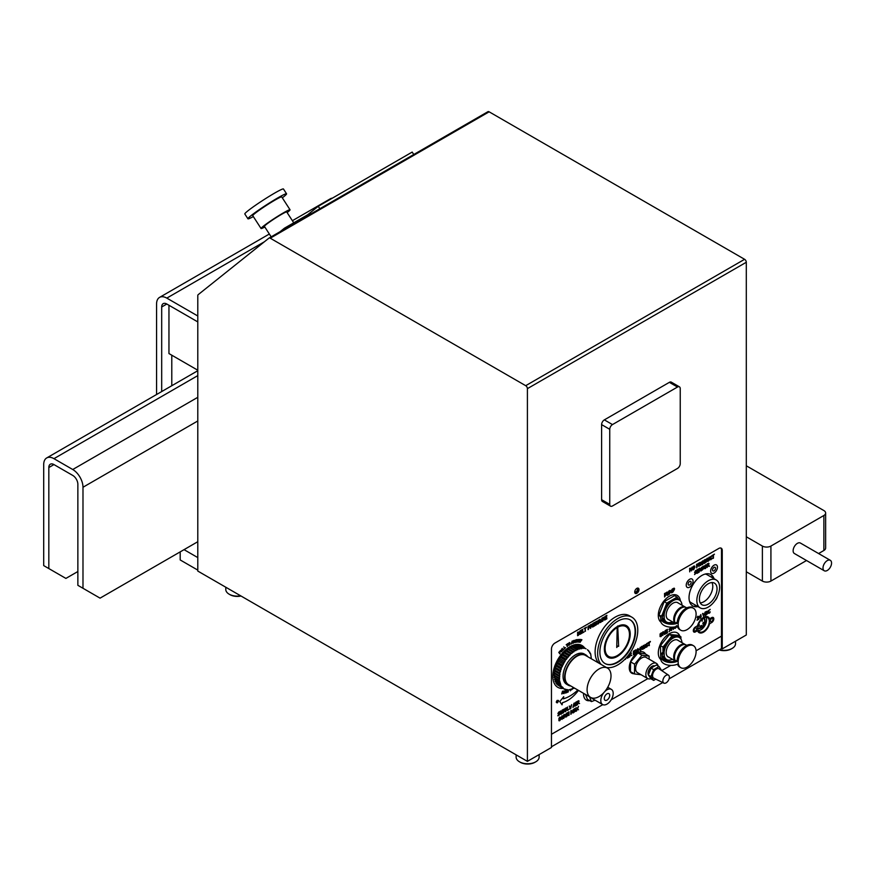 <?xml version="1.0" encoding="UTF-8"?>
<svg xmlns="http://www.w3.org/2000/svg" width="874" height="874" viewBox="0 0 874 874"><rect width="100%" height="100%" fill="white"/><g stroke="black" fill="none" stroke-linecap="round" stroke-linejoin="round"><path stroke-width="1.31" d="M669.364 677.197A4.599 2.655 120 0 0 668.501 675.154A4.599 2.655 120 0 0 663.814 677.754A4.599 2.655 120 0 0 663.901 683.118A4.599 2.655 120 0 0 667.419 681.775A4.599 2.655 120 0 0 669.364 677.197M663.901 683.118L653.774 678.148A5.364 3.103 -60 0 1 653.665 671.898A5.364 3.103 -60 0 1 659.138 668.861L668.501 675.154M661.651 670.555L659.04 666.501L653.665 669.615L650.966 676.552L653.665 680.387L655.806 679.142M653.665 680.387L651.054 678.88L648.366 675.056L651.054 668.107L656.44 665.005L659.04 666.501M653.665 669.615L651.054 668.107M650.966 676.552L648.366 675.056M161.69 391.552L161.69 306.982A7.243 4.184 -120 0 1 163.198 303.66A7.243 4.184 -120 0 1 166.814 304.021L197.786 321.905L168.955 305.266L168.955 353.566L197.786 370.215M608.643 685.478A16.912 9.756 -60 0 1 590.606 697.408A16.912 9.756 -60 0 1 590.606 677.885A16.912 9.756 -60 0 1 607.506 668.118A16.912 9.756 -60 0 1 608.643 685.478M607.506 668.118L585.46 655.391A16.912 9.756 120 0 0 568.548 665.147A16.912 9.756 120 0 0 568.548 684.67L590.606 697.408M587.732 656.702A17.513 10.106 120 0 0 585.755 654.866A17.513 10.106 120 0 0 568.242 664.972A17.513 10.106 120 0 0 568.242 685.194A17.513 10.106 120 0 0 570.831 685.992M585.755 654.866L584.203 653.971A17.513 10.106 120 0 0 566.691 664.076A17.513 10.106 120 0 0 566.691 684.298L568.242 685.194M636.84 588.377A1.956 1.125 -60 0 1 637.048 588.453A1.956 1.125 -60 0 1 637.452 589.349A1.956 1.125 -60 0 1 636.6 591.327A1.956 1.125 -60 0 1 635.092 591.851A1.956 1.125 -60 0 1 634.775 591.458M697.769 628.089A8.15 4.709 -60 0 1 701.33 619.885A8.15 4.709 -60 0 1 707.612 617.699A8.15 4.709 -60 0 1 707.612 627.117A8.15 4.709 -60 0 1 699.462 631.826A8.15 4.709 -60 0 1 697.769 628.089M698.337 630.635A8.15 4.709 120 0 0 704.903 625.544A8.15 4.709 120 0 0 706.017 617.317M691.115 582.346A2.109 1.224 -60 0 1 690.198 584.466A2.109 1.224 -60 0 1 688.57 585.034A2.109 1.224 -60 0 1 688.133 584.072A2.109 1.224 -60 0 1 689.051 581.942A2.109 1.224 -60 0 1 690.679 581.374A2.109 1.224 -60 0 1 691.115 582.346M694.142 630.187A1.814 1.049 -60 0 1 694.928 628.362A1.814 1.049 -60 0 1 696.327 627.871A1.814 1.049 -60 0 1 696.327 629.968A1.814 1.049 -60 0 1 694.513 631.017A1.814 1.049 -60 0 1 694.142 630.187M710.365 620.813A1.814 1.049 -60 0 1 711.152 618.989A1.814 1.049 -60 0 1 712.55 618.508A1.814 1.049 -60 0 1 712.55 620.606A1.814 1.049 -60 0 1 710.737 621.643A1.814 1.049 -60 0 1 710.365 620.813M714.025 570.842A2.109 1.224 -60 0 1 712.976 570.941A2.109 1.224 -60 0 1 712.539 569.979A2.109 1.224 -60 0 1 713.457 567.849A2.109 1.224 -60 0 1 715.085 567.281A2.109 1.224 -60 0 1 715.413 568.974A2.109 1.224 -60 0 1 714.025 570.842M693.53 606.305A19.326 11.154 120 0 0 696.403 605.715M712.507 577.823A19.326 11.154 120 0 0 711.578 575.037M197.786 541.716L100.062 598.144L77.862 585.318L77.862 484.305A7.243 4.184 -120 0 0 72.739 475.423L53.948 464.575A7.243 4.184 -120 0 0 50.321 464.225A7.243 4.184 -120 0 0 48.824 467.535L48.824 568.559L43.7 565.598L43.7 464.575A14.487 8.369 -120 0 1 46.704 457.943L197.786 370.718M82.986 588.278L82.986 487.255A14.487 8.369 -120 0 0 72.739 469.513L53.948 458.664A14.487 8.369 -120 0 0 46.704 457.943M77.862 571.52L65.9 578.413L48.824 568.559M171.785 355.215L171.785 385.729M292.386 220.707L330.361 198.78A14.487 8.369 60 0 1 332.393 198.136M197.786 315.984L166.814 298.11A14.487 8.369 -120 0 0 159.571 297.389A14.487 8.369 -120 0 0 156.566 304.021L156.566 394.513M520.347 762.303L519.495 761.811L520.347 762.303A10.291 5.943 0 0 0 534.899 762.303L535.762 761.811A11.504 6.642 180 0 1 519.495 761.811L519.495 761.811A11.504 6.642 180 0 1 516.119 757.113L516.119 754.852M539.127 754.601L539.127 757.113A11.504 6.642 180 0 1 535.762 761.811M719.171 649.95A10.291 5.943 0 0 0 731.309 648.912L732.161 648.41A11.504 6.642 180 0 1 719.422 649.808M735.526 641.21L735.526 643.723A11.504 6.642 180 0 1 732.161 648.41M551.461 746.778L662.721 682.539M669.091 678.858L721.64 648.53M180.197 551.865L180.197 559.95L197.786 570.11M197.786 557.59L184.043 549.648M527.404 761.363L197.786 571.061L197.786 295.685A2.414 1.398 60 0 1 198.19 294.658L268.93 238.143A2.414 1.398 60 0 1 269.028 238.078A2.414 1.398 60 0 1 270.241 238.198L525.7 385.685A2.414 1.398 60 0 1 527.404 388.646L527.404 761.363L551.461 747.478L551.461 649.011A4.829 2.786 -60 0 1 554.881 643.089L718.832 548.435A4.829 2.786 -60 0 1 721.247 548.195A4.829 2.786 -60 0 1 722.252 550.412L722.252 648.879L721.465 648.432L721.487 549.965A4.829 2.786 120 0 0 720.842 548.031M240.689 595.828A11.504 6.642 180 0 1 229.152 594.178L230.004 594.681A10.291 5.943 0 0 0 241.006 596.013M230.004 594.681L229.152 594.178A11.504 6.642 180 0 1 225.787 589.491L225.787 587.23M595.074 700.194L591.436 701.593L589.491 696.764M603.759 692.743A8.751 5.058 120 0 0 602.623 704.542L592.375 698.632A8.751 5.058 -60 0 1 591.458 697.802M591.436 701.593L587.415 699.276L585.482 694.448M602.623 704.542A8.751 5.058 120 0 0 609.178 702.39A8.751 5.058 120 0 0 611.374 689.378A8.751 5.058 120 0 0 604.83 691.52M606.043 694.579A3.835 2.218 -60 0 1 608.916 693.639A3.835 2.218 -60 0 1 607.954 699.342A3.835 2.218 -60 0 1 605.081 700.282A3.835 2.218 -60 0 1 606.043 694.579M680.376 600.886A15.699 9.068 120 0 0 677.241 595.391A15.699 9.068 -60 0 1 680.398 600.919M660.788 617.47L659.018 614.957L664.196 601.618L674.553 595.642L677.11 597.117L679.076 599.914M692.623 607.758A4.829 2.786 120 0 0 692.044 607.212A4.829 2.786 -60 0 1 692.645 607.769M693.038 581.232A4.829 2.786 120 0 0 692.044 579.025A4.829 2.786 -60 0 1 693.06 581.243A4.829 2.786 -60 0 1 690.952 586.104A4.829 2.786 -60 0 1 687.226 587.404A4.829 2.786 120 0 0 690.941 586.083A4.829 2.786 120 0 0 693.038 581.232M711.622 573.3A4.829 2.786 120 0 0 715.347 572A4.829 2.786 120 0 0 717.445 567.139A4.829 2.786 120 0 0 716.451 564.932A4.829 2.786 -60 0 1 717.467 567.15A4.829 2.786 -60 0 1 715.358 572.011A4.829 2.786 -60 0 1 711.633 573.311A4.829 2.786 -60 0 1 711.633 567.729A4.829 2.786 -60 0 1 716.462 564.943M715.172 600.351A4.829 2.786 120 0 0 717.248 596.767M679.863 636.196A15.699 9.068 120 0 0 677.241 632.863A15.699 9.068 -60 0 1 679.885 636.206M665.901 660.635A15.699 9.068 120 0 0 667.867 660.023M660.766 657.794L660.427 645.602L669.418 634.48L678.366 635.332L680.922 636.807L676.946 636.425A12.706 7.331 -60 0 1 678.29 636.928L679.36 637.55A12.706 7.331 120 0 0 669.954 640.555A12.706 7.331 120 0 0 664.054 652.769L662.809 652.31A10.816 6.555 177.4 0 0 660.711 656.45L660.842 659.335A10.816 6.555 177.4 0 0 667.004 664.896A10.816 6.555 177.4 0 0 678.246 663.847L678.115 660.973A10.816 6.555 177.4 0 1 666.873 662.022A10.816 6.555 177.4 0 1 660.711 656.45M635.005 593.129A3.015 1.748 120 0 0 637.135 591.906A3.015 1.748 120 0 0 638.206 589.152A3.015 1.748 120 0 0 637.922 588.082M589.808 700.664A13.285 7.669 -60 0 1 586.334 700.129A13.285 7.669 120 0 0 589.786 700.642M634.12 673.756A12.072 6.97 -60 0 1 631.76 673.199A12.072 6.97 -60 0 1 631.76 659.247A12.072 6.97 -60 0 1 643.843 652.277A12.072 6.97 -60 0 1 645.504 654.036A12.072 6.97 120 0 0 643.832 652.266M631.749 673.188A12.072 6.97 120 0 0 634.098 673.745M634.458 673.952L630.449 671.636L630.602 661.869L637.944 652.954L645.121 653.807L649.131 656.123L641.953 655.271L634.622 664.185L634.458 673.952L641.09 674.739M584.673 648.005A24.155 13.94 120 0 0 581.986 645.515A24.155 13.94 -60 0 1 584.695 648.016M557.831 687.346A24.155 13.94 120 0 0 563.064 688.439A24.155 13.94 -60 0 1 557.841 687.346A24.155 13.94 -60 0 1 557.841 659.466A24.155 13.94 -60 0 1 581.997 645.515M560.223 684.408L555.099 681.447L555.187 680.136L560.31 683.097L561.042 686.079L563.042 687.587L563.359 688.603L558.082 685.172M562.091 687.488L556.967 684.528L556.825 683.643M561.042 686.079L555.919 683.118L555.875 681.895M555.187 680.136L554.105 675.099L555.383 667.496L558.759 659.706L563.763 652.823L569.684 647.82L575.693 645.394L577.572 645.231L582.696 648.191L578.861 648.847L574.808 650.78L570.798 653.861L565.402 660.22L561.414 667.823L559.83 673.056L559.305 680.354L560.31 683.097M578.457 645.744L579.331 645.394L584.455 648.355L582.696 648.191M580.412 646.017L584.455 648.355M582.368 646.705L586.083 648.847M693.923 632.066A3.015 1.748 120 0 0 695.42 631.913A3.015 1.748 -60 0 1 693.934 632.077A3.015 1.748 -60 0 1 693.475 629.651A3.015 1.748 -60 0 1 695.442 626.997L697.518 625.795A9.057 5.233 -60 0 1 708.082 616.935A9.057 5.233 -60 0 1 709.59 618.825L709.568 618.814A9.057 5.233 120 0 0 708.071 616.924M695.42 631.913L697.518 630.722L695.42 631.913M699.014 632.612A9.057 5.233 120 0 0 709.568 623.741L711.644 622.539A3.015 1.748 120 0 0 713.61 619.895A3.015 1.748 120 0 0 713.162 617.47A3.015 1.748 -60 0 1 713.643 619.895A3.015 1.748 -60 0 1 711.665 622.55L709.568 623.741A9.057 5.233 -60 0 1 699.025 632.623A9.057 5.233 -60 0 1 697.518 630.722M562.353 692.569L563.206 691.498M709.59 618.825L711.665 617.623A3.015 1.748 -60 0 1 713.173 617.47M586.334 700.129A13.285 7.669 -60 0 1 583.592 693.366M571.356 688.974L572.088 689.466L572.645 688.078L572.088 689.466L571.356 688.974L572.088 689.466M563.413 711.174L564.484 709.83L563.413 711.174L563.413 709.797L564.484 709.83M560.016 651.72L559.142 652.266L559.579 652.867L560.07 652.07L559.579 652.867M569.837 643.537L569.16 642.958L569.837 643.548L569.214 644.925L569.837 643.548M569.214 644.925L568.69 643.504L569.64 642.925M572.47 642.488L572.262 641.407L571.814 642.772L572.47 642.488M574.753 641.396L574.316 642.335L574.589 640.631L573.847 640.718L573.497 642.772L574.316 642.335L573.497 642.772M579.211 633.737L579.003 634.36L578.97 633.333L577.998 633.814L577.998 635.081L579.003 634.36L577.998 635.081M579.08 632.241L577.998 632.415L577.998 633.431L578.905 632.787L577.998 633.431M589.535 626.418L589.36 627.029L589.316 626.024L588.453 626.385L588.453 627.761L589.36 627.029L588.453 627.761M591.785 625.041L591.611 625.686L591.589 624.692L590.726 625.074L590.726 626.374L591.611 625.686L590.726 626.374M565.675 709.863L566.756 708.519L565.675 709.863L565.675 708.486L566.756 708.519M573.705 705.547L574.622 705.012L574.163 703.657L574.622 705.012L573.705 705.547L574.163 703.657M603.912 618.038L603.737 618.683L603.726 617.689L602.852 618.071L602.852 619.371L603.737 618.683L602.852 619.371M562.037 719.018L562.474 716.287L562.037 719.018L561.589 716.811L562.474 716.287M563.85 716.593L564.932 715.26L563.85 716.593L563.85 715.216L564.932 715.26M578.697 701.549L578.522 702.183L578.512 701.199L577.638 701.582L577.638 702.882L578.522 702.183L577.638 702.882M560.354 719.378L559.797 720.351L560.354 719.378L559.557 719.029L559.797 720.351M560.3 717.685L559.786 717.434L560.3 717.685L559.994 718.548L559.786 717.434L559.579 718.57M575.376 710.267L574.917 708.901L575.376 710.267L574.458 710.791L575.376 710.267M641.287 648.781L642.215 648.257L641.745 646.891L642.215 648.257L641.287 648.781L641.745 646.891M630.984 653.61L630.809 654.255L630.799 653.26L629.925 653.643L629.925 654.943L630.809 654.255L629.925 654.943M707.274 612.576L706.837 611.724L705.733 612.15L705.744 614.804L707.284 612.587L706.837 611.724L705.744 612.15L705.744 614.804M646.826 647.011L645.842 647.306L645.842 646.727L645.842 647.306L646.826 647.011L647.874 645.351L646.279 644.684L647.754 643.122L645.864 644.979L647.459 645.668L645.842 646.727L647.459 645.668M647.874 645.351L646.673 645.001M646.552 645.504L645.864 644.968L646.869 643.406L647.754 643.668M644.335 648.06L644.892 647.459L643.788 648.104L643.264 645.558L643.548 648.595L645.132 647.678L645.023 644.531L644.892 647.459L645.023 644.531L645.416 646.454M644.335 648.453L643.548 648.595L643.253 647.71L643.657 645.318L643.657 647.481M639.823 649.295L640.227 650.759L640.227 647.306L639.823 648.89L638.446 649.688L638.053 648.563L638.053 652.004L638.446 650.092L639.823 649.295L640.227 650.759L640.227 647.306L639.823 648.89L638.446 649.677L638.053 648.563L638.446 651.775M640.904 650.365L641.516 646.563L642.008 646.279L643.013 649.142L642.008 646.279L641.516 646.563L640.511 650.595L641.177 649.24L642.324 648.584L642.598 649.393L642.324 648.584M633.759 654.08L635.234 653.228L633.366 654.713L633.366 651.261L635.234 650.19L633.366 651.272L633.366 654.713L635.234 653.643L633.759 654.08L633.759 652.802L635.136 652.004L633.759 652.386L633.759 651.447L635.234 650.595M633.759 652.386L635.136 652.004M636.578 650.759L635.868 649.819L636.578 650.759L637.736 648.737L636.578 650.759M635.409 650.081L636.338 651.272L635.409 650.081M636.338 651.272L635.387 653.555L636.338 651.272M635.813 653.304L636.556 651.501L637.277 652.452L636.556 651.501M637.736 652.19L636.796 650.988M629.925 656.702L629.531 653.676L629.531 656.931L629.925 655.325L631.836 655.598L630.777 654.713L631.061 652.78L629.761 653.348L631.061 652.78L631.399 653.337M631.836 655.598L630.383 655.063M628.264 655.391L628.264 657.314L628.264 655.391M627.882 657.882L629.04 657.215L627.882 657.882M628.657 657.084L628.657 654.877M574.076 712.376L574.677 708.574L573.672 712.605L575.485 710.595L575.758 711.403L576.611 710.912L577.343 709.109L578.533 709.797L577.594 708.596L578.533 706.356L577.375 708.366L576.206 707.689L577.124 708.88L576.174 711.152L575.168 708.29L576.174 711.152L577.124 708.88L576.206 707.689L577.375 708.366L578.522 706.345L577.594 708.596M574.458 710.791L574.917 708.901M578.522 709.797L577.343 709.109M576.6 710.912L575.758 711.403L575.485 710.595M626.166 657.914L627.019 657.412L627.292 658.22L627.019 657.412M627.707 657.98L627.248 656.658L627.707 657.98M625.369 658.767L625.205 659.422L625.369 658.767M625.609 659.193L625.828 658.275M568.668 715.14L567.892 715.587L569.05 715.271L569.05 711.818L567.892 712.485L567.892 715.587L567.892 712.485L569.05 712.168M570.831 710.791L570.831 714.244L570.831 710.791L571.367 710.486L572.12 711.971L573.388 709.317L572.994 712.998L573.388 709.317L572.12 711.971L571.367 710.486L570.831 710.791M571.203 714.036L571.203 711.065L571.967 712.638L571.203 711.065M572.219 712.496L572.994 710.027M559.065 720.81L558.814 720.231L559.786 720.7L560.758 719.094L560.693 717.456L559.786 717.095L558.89 718.515L559.076 720.821L558.89 718.515L559.316 719.029L559.786 717.095L560.682 717.445M560.758 719.094L560.234 718.537M567.488 713.435L566.013 714.451L567.608 715.118L566.407 714.768M567.488 712.889L566.603 713.173L567.488 712.889M566.603 713.173L565.598 714.746L566.603 713.173M566.286 715.271L567.193 715.435L566.527 716.396L567.193 715.435M566.527 716.396L565.609 716.483L566.527 716.396M565.576 716.494L565.576 717.073L565.576 716.494M565.576 717.073L566.56 716.778L565.576 717.073M566.56 716.778L567.608 715.118M578.096 703.002L579.549 703.526L578.49 702.641L578.774 700.708L577.244 701.407L577.244 704.859L577.638 703.264L579.549 703.526M579.112 701.265L578.774 700.708L579.112 701.265L578.774 700.708L577.244 701.407L577.638 704.63M563.457 715.052L563.457 718.504L563.457 715.052L564.986 714.386L565.347 714.998L564.986 714.386L565.347 714.998L564.986 714.386L563.457 715.052M563.85 718.275L565.347 714.998M570.667 708.65L571.683 704.619L570.482 706.837L569.269 706.017L570.274 708.88L569.269 706.017L570.471 706.837L571.683 704.619L570.667 707.132M562.987 717.051L562.037 715.806L562.987 717.051L562.037 719.4L561.075 718.155L562.037 715.806L561.075 718.155L562.037 719.4M560.671 713.129L560.682 710.977L560.562 714.244L560.278 713.359L560.562 714.244L562.157 713.326L562.441 709.95L561.359 713.708L560.278 711.207L560.562 714.244L561.359 714.102M561.359 713.708L562.048 710.18L562.441 712.113M576.753 702.051L576.753 705.143L575.595 705.81L575.595 702.368L576.753 701.691L575.595 702.368L575.595 705.81L576.37 705.012M605.398 619.251L606.873 618.399L605.005 619.885L605.005 616.432L606.873 615.351L605.005 616.432L605.005 619.885L606.873 618.803L605.398 619.251L605.398 617.962L606.774 617.175L605.398 617.557L605.398 616.618L606.873 615.766M605.398 617.557L606.774 617.175M573.322 707.121L573.923 703.319L574.415 703.046L575.42 705.908L574.415 703.046L573.923 703.33L572.918 707.361L574.731 705.34L575.005 706.148L574.731 705.34M603.311 619.491L604.764 620.027L603.705 619.131L603.989 617.208L602.459 617.907L602.459 621.359L602.852 619.753L604.764 620.027M604.327 617.765L603.989 617.208L604.327 617.765L603.989 617.208L602.459 617.907L602.852 621.13M569.28 709.054L567.543 710.464L567.543 707.011L567.543 710.464L569.28 709.054M598.308 623.817L597.324 624.112L597.324 623.533L597.324 624.112L598.308 623.817L599.356 622.168L597.761 621.49L599.236 619.928L597.346 621.785L598.941 622.474L597.357 623.523M599.356 622.168L598.155 621.807M598.034 622.31L597.346 621.785L598.351 620.212L599.236 620.474M597.324 623.533L598.941 622.474M565.281 708.322L565.281 711.764L565.281 708.322L566.811 707.645L567.171 708.268L566.811 707.645L567.171 708.268L566.811 707.645L565.281 708.322M565.675 711.534L567.171 708.268M593.271 626.254L594.746 625.402L592.878 626.887L592.878 623.435L594.746 622.354L592.878 623.435L592.878 626.887L594.746 625.806L593.271 626.254L593.271 624.965L594.648 624.178L593.271 624.56L593.271 623.621L594.746 622.769M593.271 624.56L594.648 624.178M563.009 709.622L563.009 713.075L563.009 709.622L564.549 708.956L564.899 709.579L564.549 708.956L564.899 709.579L564.549 708.956L563.009 709.622M563.413 712.845L564.899 709.579M591.174 626.494L592.638 627.029L591.578 626.134L591.862 624.211L590.321 624.91L590.321 628.362L591.174 626.494L592.638 627.029M592.201 624.768L591.851 624.211L590.321 624.91L590.726 628.133M559.797 712.19L558.311 713.217L559.906 713.883L558.704 713.523M559.797 711.644L558.901 711.939L559.797 711.644M558.901 711.939L557.896 713.501L558.901 711.939M558.584 714.036L559.502 714.2L558.836 715.151L559.491 714.2M558.836 715.151L557.907 715.238L558.836 715.151M557.874 715.839L558.857 715.533L557.874 715.839M558.857 715.533L559.906 713.883M588.792 627.958L589.688 627.084L589.589 625.544L588.06 626.221L588.06 629.673L588.792 627.958M589.95 626.166L589.589 625.544L589.95 626.166L589.589 625.544L588.06 626.221L588.453 629.444M601.487 620.627L601.891 618.235L601.487 620.627M601.356 621.392L600.799 621.993L601.356 621.392M600.799 621.993L600.121 619.251L600.121 621.403M599.728 619.48L599.728 621.633L599.728 619.48M599.728 621.633L600.012 622.528L599.728 621.633M600.799 622.386L600.001 622.517L601.596 621.6L601.891 620.387M582.335 629.52L582.335 632.973L584.061 631.978L582.729 632.339L582.729 629.291L582.729 632.339L584.061 631.978L582.335 632.973L582.335 629.52M596.953 621.796L595.467 622.812L597.062 623.479L595.86 623.129M596.953 621.25L596.057 621.534L596.953 621.25M596.057 621.534L595.052 623.107L596.057 621.534M595.74 623.632L596.658 623.796L595.063 624.844L596.658 623.796M595.03 624.855L595.03 625.434L595.03 624.855M595.03 625.434L596.013 625.139L595.03 625.434M596.013 625.139L597.062 623.479M578.457 635.212L579.626 633.475L579.495 631.946L577.605 632.252L577.605 635.704L578.457 635.212L577.605 635.704L577.605 632.252L579.495 631.946M579.626 633.475L579.069 632.94M585.471 631.159L585.077 628.351L584.072 628.515L586.476 627.139L584.072 628.526L585.077 628.351L585.077 631.389L585.471 628.122L586.476 627.543M578.173 641.549L579.145 641.997L579.604 639.375L578.686 640.15L579.244 641.461L578.173 641.538L579.244 641.461M578.555 642.226L578.173 641.538M579.517 641.407L579.058 640.555M580.107 639.571L578.632 640.653M580.423 631.978L581.8 631.192L580.423 631.978L580.423 631.039L581.898 629.772L580.03 630.853L580.03 634.306L581.898 633.224L580.423 633.672L580.423 632.394L581.8 631.596M580.423 633.672L581.898 632.82L580.019 634.306L580.019 630.853L581.898 630.187M575.267 642.587L576.512 639.692L575.016 642.259M574.994 642.259L575.802 641.625L575.802 639.844L576.512 639.692L576.042 641.702M580.15 642.335L580.456 639.451L581.898 639.692L580.456 639.451L579.91 642.292L581.767 640.008M573.65 643.013L575.037 641.308L574.808 640.314L573.628 640.5L573.169 643.166L573.628 640.5L574.808 640.314M577.714 641.177L578.479 639.429L577.714 641.177M577.037 641.997L577.31 639.56L576.807 641.276M577.048 639.582L576.545 641.298L577.048 639.582M576.545 641.298L576.49 642.117L576.545 641.298M576.949 642.314L577.987 641.145M571.454 643.909L572.131 641.134L571.17 644.04L572.525 642.74L572.94 643.253L572.47 640.981L572.525 642.74M571.814 642.772L572.262 641.407M567.477 646.334L566.942 644.531L566.188 644.783L567.892 643.537L566.199 644.794L566.942 644.531L567.193 646.541L567.215 644.324L567.925 643.799M569.903 644.444L569.848 642.587L569.149 642.685L568.526 645.307L569.903 644.444M569.848 642.587L568.471 643.439L568.526 645.296L569.225 645.209L568.526 645.307L569.225 645.209M564.091 648.847L563.02 650.234L562.288 648.333L563.02 650.234L564.091 648.847M563.817 646.836L564.396 648.879L565.522 647.568L564.604 648.388L563.817 646.836L564.604 648.388L565.522 647.568L564.396 648.879L563.817 646.836M561.359 651.851L560.9 651.545L561.96 651.436L562.299 649.972L561.469 649.196L561.851 651.239L560.332 650.475L561.152 651.25M561.414 651.501L562.135 650.704L561.469 649.196L562.299 649.972M559.906 652.78L559.786 651.316L558.781 652.408L559.863 653.905L559.906 652.78M560.267 651.392L558.77 652.408L560.103 653.599M571.061 689.182L571.399 689.892L571.061 689.182M571.399 689.892L572.94 687.871M567.117 690.984L567.215 689.968L567.117 690.984L568.144 690.056L567.117 690.984M566.931 690.089L566.691 692.678L566.931 690.089M566.975 692.558L567.095 691.29L568.067 690.853L567.947 692.121L568.067 690.853M568.231 692L568.428 689.947L568.231 692M564.637 692.426L565.292 690.657L564.637 692.426M564.003 693.301L564.08 690.952L563.708 692.645M563.806 691.017L563.435 692.711L563.806 691.017M563.435 692.711L563.446 693.486L563.435 692.711M563.938 693.606L564.91 692.35M570.361 690.821L570.351 689.717M562.485 691.192L561.72 693.934L562.485 691.192L563.457 691.225L562.485 691.192M561.982 693.901L563.457 691.225M565.664 693.093L565.074 692.678L565.664 693.093L566.527 692.033L565.609 691.192L566.723 690.285L565.314 691.323L566.232 692.186L565.085 692.678L566.232 692.186M566.527 692.033L565.817 691.509M565.675 691.88L565.303 691.323L566.134 690.318L566.636 690.711M556.367 701.713L556.367 702.456L557.109 702.019L556.367 702.445L557.109 700.413L558.497 700.478L558.497 701.221L558.497 700.478L557.109 700.413L556.367 701.713M557.754 702.51L557.109 702.882L557.109 702.019L557.109 702.882L558.497 701.221M563.282 698.839L563.73 696.676L559.775 701.593L562.058 704.837L562.495 702.674A27.618 15.95 120 0 0 578.457 690.394A27.618 15.95 -60 0 1 562.495 702.674L562.058 704.826L559.775 701.593L563.73 696.676L563.282 698.839A36.227 20.921 120 0 0 577.812 690.023A36.227 20.921 -60 0 1 563.282 698.839M649.371 645.471L648.978 642.663L647.973 642.827L650.376 641.44L647.973 642.827L648.978 642.663L648.978 645.7L649.371 642.434L650.376 641.855M700.456 616.694L700.456 615.351L699.451 617.273L700.456 616.694M707.623 565.38L708.41 563.741M705.056 612.15L703.603 616.443L702.565 613.581L703.821 615.722L705.056 612.15L703.592 616.432M702.991 613.34L703.821 615.722M705.34 611.986L707.088 611.243L707.689 612.346L707.077 614.149L705.34 615.438L705.34 611.986M707.295 611.319L707.088 614.149L705.34 615.427M701.188 616.268L700.456 618.246L700.456 617.066L699.134 617.339L700.839 614.575L701.199 616.64L700.456 618.257M700.445 615.34L699.451 617.273M700.839 614.575L700.839 616.476M700.445 617.066L699.134 617.831M697.102 617.372L697.867 616.225L698.752 616.662L697.397 619.611L698.872 619.163L697.037 620.234L698.348 616.924L697.102 617.361L698.217 616.585M698.872 618.77L697.037 620.223M697.397 619.611L698.752 616.662L697.856 616.225M697.867 616.225L698.752 616.662M710.223 609.396L708.639 610.762L708.639 612.838L710.223 611.833L709.295 613.209L708.322 613.308L708.333 610.675L710.223 609.396L708.628 610.762L708.65 612.849L709.306 612.816M710.223 611.833L709.819 612.794M714.025 578.697A18.114 10.455 120 0 0 710.89 574.568M692.776 605.944A18.114 10.455 120 0 0 697.922 606.589A18.114 10.455 -60 0 1 692.787 605.955A18.114 10.455 -60 0 1 692.787 585.034A18.114 10.455 -60 0 1 710.901 574.579A18.114 10.455 -60 0 1 714.047 578.708M667.9 660.034A15.699 9.068 -60 0 1 665.922 660.646M660.864 659.586A15.699 9.068 -60 0 1 661.924 641.308A15.699 9.068 -60 0 1 677.252 632.874M717.303 596.658A4.829 2.786 -60 0 1 715.107 600.449M687.226 587.404A4.829 2.786 -60 0 1 687.226 581.822A4.829 2.786 -60 0 1 692.055 579.036M690.569 607.069A4.829 2.786 -60 0 1 692.055 607.212M660.973 622.212A15.699 9.068 -60 0 1 661.847 603.956A15.699 9.068 -60 0 1 677.252 595.402M704.477 567.226L705.384 568.1L706.29 566.177L705.384 565.303M673.111 590.311L673.887 588.617M664.983 595.008L665.759 593.315M660.132 635.223L661.05 636.097L661.946 634.174L661.05 633.3M674.444 626.964L675.351 627.838L676.258 625.915M692.634 568.384L693.541 569.258L694.448 567.335L693.541 566.461M697.059 565.871L697.834 564.178M699.331 564.484L700.107 562.856M701.636 563.184L702.554 564.058L703.45 562.135L702.554 561.25M704.783 562.692L705.831 561.862L705.799 559.666M551.461 734.28L602.798 704.641M611.199 699.79L647.842 678.628M661.738 670.609L670.751 665.409M696.075 650.791L721.487 636.108M598.679 663.027A28.383 16.387 -60 0 1 602.317 629.946A28.383 16.387 -60 0 1 629.367 615.722L631.902 617.197A28.383 16.387 -60 0 1 631.159 651.217A28.383 16.387 -60 0 1 606.283 667.419M701.888 570.34L703.92 568.384L702.325 567.718L703.799 566.155L701.909 568.013L703.504 568.701L701.888 570.34L703.046 568.34M702.03 568.482L702.827 566.396L703.799 566.155M702.237 567.674L703.92 568.384M696.982 573.377L696.895 569.881L698.85 568.843L696.982 569.924L696.982 573.377L698.85 572.295L697.376 572.743L697.376 571.454L698.752 570.667L697.376 571.05L697.376 570.11L698.85 568.843M697.376 570.951L698.752 570.252M697.376 572.645L698.85 571.891M711.949 555.809L714.44 554.16L712.037 555.547L713.042 555.383L713.435 558.191L713.435 555.154L714.44 554.16M713.042 558.42L712.955 555.427M707.416 561.414L707.055 558.333L707.427 561.414L709.022 560.496L709.306 559.284L708.912 557.361L708.781 560.278L707.667 560.922L707.536 558.147M707.579 560.879L708.694 560.234L709.306 557.131M704.389 563.413L704.302 559.917L706.345 559.305L704.389 559.961L704.389 563.413L706.137 562.135L706.749 560.332L706.061 559.185L706.662 560.289M702.63 564.506L701.582 564.538L702.543 564.451L701.582 564.538L701.582 561.884L703.515 560.769L701.669 561.927L701.669 564.593L702.63 564.506L703.952 561.938L703.592 560.824L702.63 560.911L703.592 560.824M700.73 565.533L700.456 562.419L698.927 563.118L698.927 566.571L699.779 564.702L700.73 565.533L699.768 564.713M698.927 566.571L698.85 563.064L700.38 562.364L700.806 562.976M696.665 567.881L696.578 564.375L698.108 563.708L698.468 564.331L698.108 563.708L696.665 564.429L696.665 567.881L698.315 563.806M693.617 569.706L692.569 569.75L693.541 569.662L692.569 569.75L692.579 567.084L694.502 565.97L692.656 567.128L692.656 569.793L693.617 569.706L694.939 567.15L694.59 566.024L693.617 566.112L694.59 566.024M671.713 592.889L672.117 589.218L670.839 591.873L670.096 590.376L669.55 590.693L669.55 594.145L669.921 590.955L670.937 592.397L671.713 589.917L671.713 592.889L671.625 590.19M670.697 592.528L669.921 591.086M669.55 594.145L669.462 590.649L670.096 590.376M670.773 591.742L672.117 589.218M674.127 627.008L674.466 628.373L675.351 628.242L674.389 628.33L674.029 627.019M669.069 631.684L671.101 629.728L669.506 629.061L670.992 627.499L669.091 629.356L670.686 630.045L669.069 631.684L670.238 629.684M669.779 629.881L669.003 629.302L670.992 627.499M669.418 629.018L671.101 629.728M664.579 634.48L665.027 630.777L664.655 633.726L663.453 631.684L662.885 632.011L662.885 635.464L663.257 632.273L664.579 634.48L663.257 632.361M662.885 635.464L662.798 631.957L663.453 631.684M664.568 633.574L665.027 630.777M661.126 636.545L660.078 636.589L661.039 636.501L660.078 636.589L660.078 633.923L662.011 632.809L660.165 633.978L660.165 636.633L661.126 636.545L662.448 633.989L662.088 632.863L661.126 632.951L662.088 632.863M665.627 633.879L665.54 630.373L667.496 629.346L665.627 630.427L665.627 633.879L667.496 632.798L666.032 633.235L666.032 631.957L667.397 631.17L666.032 631.552L666.032 630.602L667.496 629.346M666.032 631.454L667.397 630.755M666.032 633.137L667.496 632.394M671.505 627.182L671.505 630.482L671.909 628.57L673.286 627.772L673.286 629.455L673.199 627.816M671.505 630.482L671.418 627.182M671.909 628.056L673.199 627.117M664.59 597.008L664.502 593.512L666.032 592.834L666.392 593.457L666.032 592.834L664.59 593.555L664.59 597.008L666.217 594.429L666.119 592.889L666.48 593.512M667.015 595.26L666.731 592.222L667.102 595.314L668.697 594.396L668.981 593.173L668.588 591.25L668.457 594.178L667.343 594.812L667.212 592.037M667.255 594.768L668.37 594.123L668.981 591.021M672.718 592.31L672.63 588.814L674.171 588.147L674.52 588.759L674.171 588.147L672.718 588.868L672.718 592.31L674.346 589.731L674.247 588.191L674.608 588.814M691.421 570.908L691.869 567.193L691.498 570.143L690.296 568.111L689.728 568.428L689.728 571.88L690.099 568.69L691.421 570.908L690.099 568.788M689.728 571.88L689.641 568.384L690.296 568.111M691.41 570.001L691.869 567.193M711.043 559.644L709.994 559.688L710.955 559.589L709.994 559.688L709.622 558.573L709.994 557.044L711.884 555.766L710.081 557.099L709.699 558.628L710.081 559.742L711.971 558.803L710.398 559.273L710.114 558.388L711.971 555.82M710.311 559.218L711.971 558.257M694.546 574.579L696.578 572.623L694.983 571.957L696.458 570.383L694.568 572.241L696.163 572.94L694.546 574.579L695.704 572.568M694.688 572.721L695.486 570.624L696.458 570.383M694.896 571.913L696.578 572.623M700.981 571.072L701.429 567.357L701.057 570.307L699.856 568.264L699.287 568.592L699.287 572.044L699.659 568.854L700.981 571.072L699.659 568.952M699.287 572.044L699.2 568.548L699.856 568.264M700.97 570.165L701.429 567.357M705.471 568.548L704.422 568.581L705.384 568.504L704.422 568.581L704.422 565.926L706.345 564.812L704.51 565.97L704.149 567.51L704.51 568.635L705.471 568.548L706.793 565.991L706.432 564.866L705.471 564.954L706.432 564.866M709.022 566.418L709.546 566.123L708.475 565.238L708.759 563.304L707.23 564.014L707.23 567.455L707.623 565.86L709.022 566.418L708.06 565.609M707.23 567.455L707.142 563.959L708.672 563.26L709.098 563.872M707.339 561.37L708.224 561.283M706.247 560.518L704.783 562.79L704.783 560.136L705.875 559.71L706.334 560.573L705.875 559.71M703.537 562.179L702.63 564.101L701.724 563.227L701.975 562.048L703.297 561.283L703.45 562.135M702.63 564.101L701.724 563.227M702.63 561.305L703.209 561.228M700.303 563.206L699.331 564.582L699.331 563.282L700.194 562.9M698.555 564.375L698.195 563.752M698.053 564.582L697.059 565.97L697.059 564.593L697.922 564.233M694.535 567.379L693.628 569.313L692.721 568.428L692.962 567.248L694.284 566.483L694.448 567.335M693.628 569.313L692.721 568.428M693.628 566.505L694.196 566.428M675.438 628.286L674.466 628.373L676.4 627.259L676.76 625.729M676.345 625.97L675.438 627.893L674.531 626.942M675.438 627.893L674.531 627.019M662.033 634.229L661.126 636.152L660.22 635.278L660.471 634.087L661.793 633.322L661.946 634.174M661.126 636.152L660.22 635.278M661.126 633.344L661.705 633.279M673.286 629.455L673.679 627.062M673.286 627.106L671.909 628.155L671.909 627.182M665.977 593.708L664.983 595.107L664.983 593.73L665.846 593.359M667.102 595.314L667.9 595.172M674.105 589.021L673.111 590.409L673.111 589.032L673.974 588.661M710.955 559.185L710.398 559.273M706.378 566.221L705.471 568.155L704.564 567.27L704.805 566.09L706.137 565.325L706.29 566.177M705.471 568.155L704.564 567.27M705.471 565.347L706.05 565.27M708.596 564.091L707.623 565.478L707.623 564.178L708.497 563.796M601.225 664.491A28.383 16.387 -60 0 1 604.852 631.41A28.383 16.387 -60 0 1 631.902 617.197M629.651 650.158A25.204 14.552 -60 0 1 605.114 663.606A25.204 14.552 -60 0 1 605.114 634.491A25.204 14.552 -60 0 1 630.318 619.939A25.204 14.552 -60 0 1 629.651 650.158M604.895 663.475A25.204 14.552 120 0 0 629.225 649.917A25.204 14.552 120 0 0 630.099 619.819M617.699 625.981L618.65 646.356L617.699 646.05L616.749 647.514L617.208 627.499A17.229 9.953 120 0 0 606.021 642.685A17.229 9.953 120 0 0 608.675 656.44A17.229 9.953 120 0 0 625.904 646.498A17.229 9.953 120 0 0 625.904 626.603A17.229 9.953 120 0 0 617.754 627.193A17.229 9.953 120 0 1 625.893 626.592A17.229 9.953 120 0 0 625.893 626.592L625.893 626.592M608.675 656.44L608.665 656.44A17.229 9.953 120 0 1 606.01 642.685A17.229 9.953 120 0 1 617.197 627.499A17.229 9.953 120 0 0 617.197 627.499L616.749 647.514M617.71 626.352A18.278 10.554 -60 0 1 626.429 625.686A18.278 10.554 -60 0 1 626.429 646.804A18.278 10.554 -60 0 1 608.14 657.357A18.278 10.554 -60 0 1 605.332 642.729A18.278 10.554 -60 0 1 617.252 626.614M608.14 657.357A18.278 10.554 120 0 0 625.937 647.601A18.278 10.554 120 0 0 626.429 625.686M563.359 688.603L568.187 690.078L574.524 688.122M568.187 690.078L567.302 689.564M566.428 689.914L565.347 689.291M564.812 689.422L563.391 688.603M559.633 682.485L554.509 679.524M554.739 678.158L559.863 681.119M559.305 680.354L554.182 677.405M554.531 676.006L559.655 678.956M559.229 678.049L554.105 675.099M554.586 673.679L559.71 676.64M559.404 675.602L554.28 672.652M554.881 671.254L560.005 674.204M559.83 673.056L554.706 670.107M555.416 668.73L560.54 671.691M560.507 670.445L555.383 667.496M556.192 666.174L561.316 669.134M561.414 667.823L556.29 664.863M557.186 663.617L562.31 666.578M562.55 665.212L557.426 662.252M558.388 661.105L563.511 664.065M563.883 662.667L558.759 659.706M559.786 658.668L564.91 661.629M565.402 660.22L560.278 657.259M561.337 656.352L566.461 659.313M567.073 657.914L561.949 654.954M563.042 654.189L568.166 657.15M568.887 655.784L563.763 652.823M564.855 652.212L569.979 655.172M570.798 653.861L565.675 650.911M566.756 650.464L571.88 653.424M572.787 652.19L567.663 649.229M568.712 648.956L573.836 651.917M574.808 650.78L569.684 647.82M570.689 647.721L575.813 650.682M576.851 649.655L571.727 646.694M572.667 646.782L577.79 649.732M578.861 648.847L573.737 645.886M574.611 646.137L579.735 649.098M580.817 648.355L575.693 645.394M576.479 645.82L581.603 648.781M591.359 658.799L590.671 653.861L587.536 649.655M588.792 650.78L587.678 650.136M589.841 652.19L588.934 651.665M590.671 653.861L589.895 653.413M680.912 639.069L680.922 636.807M670.992 659.826L672.412 659.28M663.541 659.116L666.359 659.378M662.962 657.04L662.951 658.439M662.995 647.077L662.973 652.212A12.706 7.331 -60 0 1 666.982 642.139L662.995 647.077L660.427 645.602M671.975 635.955L667.987 640.904A12.706 7.331 -60 0 1 675.952 636.338L671.975 635.955L669.418 634.48M675.405 660.984A9.581 5.539 -60 0 1 675.831 649.852A9.581 5.539 -60 0 1 685.271 644.564A9.581 5.539 -60 0 1 685.478 644.695M674.51 656.735A1.595 0.918 -60 0 1 674.673 655.413M664.196 655.653A12.706 7.331 120 0 0 666.654 659.553L665.584 658.941A12.706 7.331 -60 0 1 663.486 656.341M678.246 663.847L678.333 663.792A12.684 7.32 120 0 0 680.791 667.681A12.684 7.32 120 0 0 693.475 660.362A12.684 7.32 120 0 0 693.475 645.722A12.684 7.32 120 0 0 684.08 648.726A12.684 7.32 120 0 0 678.202 660.908L678.115 660.973M677.525 664.174A12.684 7.32 120 0 0 679.721 667.07L680.791 667.681M693.475 645.722L692.405 645.11A12.684 7.32 120 0 0 683.02 648.115A12.684 7.32 120 0 0 677.131 660.296L678.202 660.908M677.131 660.296L677.044 660.351A9.33 5.659 177.4 0 1 667.43 661.159A9.33 5.659 177.4 0 1 662.197 656.385A9.33 5.659 177.4 0 1 664.131 652.714L664.054 652.769M686.789 645.351L686.156 644.99A9.658 5.583 120 0 0 678.552 647.743A9.658 5.583 120 0 0 674.499 657.696A9.658 5.583 120 0 0 675.58 660.93M662.568 657.805A9.33 5.659 177.4 0 1 664.262 655.598L664.131 652.714M681.971 642.652A12.706 7.331 120 0 0 679.36 637.55M676.946 636.425A12.706 7.331 120 0 0 675.952 636.338M667.987 640.904A12.706 7.331 120 0 0 666.982 642.139M666.654 659.553A12.706 7.331 120 0 0 672.379 659.258M668.818 657.193A9.658 5.583 -60 0 1 668.173 656.92A9.658 5.583 -60 0 1 666.633 649.404A9.658 5.583 -60 0 1 672.652 640.871A9.658 5.583 -60 0 1 677.842 640.183A9.658 5.583 -60 0 1 678.399 640.598M649.087 659.138L649.131 656.123M650.89 678.65A8.751 5.058 -60 0 1 647.667 678.541L637.419 672.619A8.751 5.058 -60 0 1 637.419 662.514A8.751 5.058 -60 0 1 646.17 657.456L656.418 663.377A8.751 5.058 -60 0 1 657.466 664.371A8.751 5.058 -60 0 1 658.089 665.955M634.622 664.185L630.602 661.869M641.953 655.271L637.944 652.954M647.667 678.541A8.751 5.058 -60 0 1 647.667 668.424A8.751 5.058 -60 0 1 656.418 663.377M648.388 674.99A5.67 3.277 -60 0 1 649.688 668.566A5.67 3.277 -60 0 1 654.757 665.977M697.78 627.718L698.108 627.903A5.43 3.135 -60 0 0 700.118 627.958L700.118 626.221L701.527 625.413L701.527 627.15L700.118 627.237M703.166 618.333A5.43 3.135 -60 0 1 703.537 618.486A5.43 3.135 -60 0 1 704.488 622.397A5.43 3.135 -60 0 1 701.527 627.15M698.839 626.199L699.298 624.637L698.839 626.199M700.205 621.25L699.266 622.747M702.041 621.25L702.499 619.699L702.041 621.25M702.805 623.905L703.275 622.343L702.805 623.905M703.81 617.951A6.042 3.485 -60 0 1 703.843 617.962A6.042 3.485 -60 0 1 704.772 622.801A6.042 3.485 -60 0 1 700.828 628.122A6.042 3.485 -60 0 1 697.802 628.428A6.042 3.485 -60 0 1 697.78 628.406M700.118 627.543A6.042 3.485 120 0 0 701.024 626.866M704.062 618.945A6.042 3.485 120 0 0 703.625 618.049M697.769 628.198A6.042 3.485 120 0 0 698.752 628.133M700.664 626.92L700.118 626.603M681.775 603.748L682.015 605.212A12.706 7.331 120 0 0 679.36 600.077A12.706 7.331 120 0 0 670.172 602.874A12.706 7.331 120 0 0 664.109 614.739L662.863 614.269A10.816 6.249 180 0 0 660.755 617.984L660.755 620.933A10.816 6.249 180 0 0 666.786 626.538A10.816 6.249 180 0 0 678.169 625.893L678.169 622.933A10.816 6.249 180 0 1 666.786 623.588A10.816 6.249 180 0 1 660.755 617.984M666.764 603.104L671.363 600.438A12.706 7.331 -60 0 0 664.459 609.025L666.764 603.104L664.196 601.618M679.36 600.077L678.29 599.455A12.706 7.331 -60 0 0 672.51 599.783L677.11 597.117M662.197 614.859L663.89 610.511A12.706 7.331 -60 0 0 663.038 614.171M659.018 614.957L661.192 616.214M665.562 622.091L664.459 620.529A12.706 7.331 -60 0 0 665.584 621.469L666.654 622.08A12.706 7.331 120 0 0 672.379 621.785M663.333 618.41A12.706 7.331 -60 0 0 663.89 619.71L663.137 618.65M668.719 622.67L668.173 622.987M674.859 623.02A9.581 5.539 -60 0 1 673.701 619.305A9.581 5.539 -60 0 1 677.885 609.659A9.581 5.539 -60 0 1 685.271 607.091A9.581 5.539 -60 0 1 685.478 607.222M678.169 625.893L678.257 625.839A12.684 7.32 120 0 0 680.791 630.22A12.684 7.32 120 0 0 693.475 622.9A12.684 7.32 120 0 0 693.475 608.249A12.684 7.32 120 0 0 684.298 611.046A12.684 7.32 120 0 0 678.257 622.878L678.169 622.933M677.383 626.21A12.684 7.32 120 0 0 679.721 629.597L680.791 630.22M693.475 608.249L692.405 607.638A12.684 7.32 120 0 0 683.239 610.423A12.684 7.32 120 0 0 677.186 622.266L678.257 622.878M677.186 622.266L677.099 622.321A9.33 5.386 180 0 1 667.365 622.78A9.33 5.386 180 0 1 662.241 617.984A9.33 5.386 180 0 1 664.185 614.695L664.109 614.739M686.789 607.878L686.156 607.517A9.658 5.583 120 0 0 678.705 610.107A9.658 5.583 120 0 0 674.488 619.83A9.658 5.583 120 0 0 675.209 622.933M662.601 619.458A9.33 5.386 180 0 1 664.185 617.645L664.185 614.695M672.51 599.783A12.706 7.331 120 0 0 671.363 600.438M664.459 609.025A12.706 7.331 120 0 0 663.89 610.511M663.89 619.71A12.706 7.331 120 0 0 664.459 620.529M664.12 617.71A12.706 7.331 120 0 0 666.654 622.08M668.818 619.732A9.658 5.583 -60 0 1 668.173 619.447A9.658 5.583 -60 0 1 666.698 611.702A9.658 5.583 -60 0 1 673.002 603.191A9.658 5.583 -60 0 1 677.842 602.71A9.658 5.583 -60 0 1 678.399 603.126M719.608 587.372A16.103 9.297 -60 0 1 712.583 603.573A16.103 9.297 -60 0 1 700.172 607.889A16.103 9.297 -60 0 1 700.172 589.294A16.103 9.297 -60 0 1 716.276 579.997A16.103 9.297 -60 0 1 719.608 587.372M717.051 588.847A12.476 7.21 -60 0 1 711.6 601.41A12.476 7.21 -60 0 1 701.986 604.753A12.476 7.21 -60 0 1 701.986 590.343A12.476 7.21 -60 0 1 714.462 583.133A12.476 7.21 -60 0 1 717.051 588.847M700.172 607.889L691.061 602.634A16.103 9.297 -60 0 1 689.477 601.257M705.187 574.054A16.103 9.297 -60 0 1 707.164 574.742L716.276 579.997M700.227 602.874A12.476 7.21 120 0 0 712.78 586.388A12.476 7.21 120 0 0 711.96 582.554M722.252 648.879L746.298 634.994L746.298 262.266A2.414 1.398 -120 0 0 744.593 259.305L489.134 111.817A2.414 1.398 -120 0 0 487.921 111.697A2.414 1.398 -120 0 0 487.823 111.774L269.137 238.023M610.544 506.166L602.404 501.468A3.867 2.229 -60 0 1 601.607 499.699L601.607 424.611A3.867 2.229 -60 0 1 604.338 419.881L669.364 382.342A3.867 2.229 -60 0 1 671.298 382.146L679.437 386.843A3.867 2.229 -60 0 1 680.234 388.613L680.234 463.701A3.867 2.229 -60 0 1 677.503 468.431L612.477 505.97A3.867 2.229 -60 0 1 610.544 506.166A3.867 2.229 -60 0 1 609.746 504.396L609.746 429.309A3.867 2.229 -60 0 1 612.477 424.578L677.503 387.029A3.867 2.229 -60 0 1 679.437 386.843M638.992 589.6A3.015 1.748 -60 0 1 637.67 592.638A3.015 1.748 -60 0 1 635.343 593.446A3.015 1.748 -60 0 1 635.343 589.961A3.015 1.748 -60 0 1 638.359 588.224A3.015 1.748 -60 0 1 638.992 589.6M413.773 154.512L412.189 152.076L318.256 206.297L307.561 214.851M319.84 208.744L318.256 206.297M253.351 216.577A23.008 1.639 -32.9 0 1 247.932 218.795A23.008 1.639 -32.9 0 1 250.98 215.692A23.008 1.639 -32.9 0 1 272.273 201.195A23.008 1.639 -32.9 0 1 286.563 193.81A23.008 1.639 -32.9 0 1 282.324 197.841M264.822 227.022A17.251 1.224 -32.9 0 1 261.064 228.518L252.761 215.67A17.251 1.224 -32.9 0 1 266.581 205.27A17.251 1.224 -32.9 0 1 281.734 196.934L290.048 209.782A17.251 1.224 -32.9 0 1 287.754 212.109A17.251 1.224 -32.9 0 1 287.131 212.59M286.563 193.81L283.449 188.992A23.008 1.639 147.1 0 0 269.148 196.377A23.008 1.639 147.1 0 0 247.866 210.874A23.008 1.639 147.1 0 0 244.818 213.977L247.932 218.795M261.064 228.518A17.251 1.224 -32.9 0 1 274.884 218.118A17.251 1.224 -32.9 0 1 290.048 209.782M271.18 236.843L264.396 226.366A13.285 0.95 -32.9 0 1 266.166 224.574A13.285 0.95 -32.9 0 1 278.456 216.195A13.285 0.95 -32.9 0 1 286.705 211.934L293.751 222.815M310.478 214.152L310.008 213.431L284.476 228.169L280.03 231.73M284.946 228.89L284.476 228.169M746.298 465.776L823.865 510.558A6.042 3.485 180 0 1 825.635 513.027A6.042 3.485 180 0 1 823.865 515.496L770.923 546.053A6.042 3.485 180 0 1 762.379 546.053L746.298 536.778M818.588 553.548L823.865 550.5A6.042 3.485 0 0 0 825.635 548.031L825.635 513.027M746.298 571.782L762.379 581.068A6.042 3.485 0 0 0 770.923 581.068L806.516 560.518M827.285 570.46A6.042 3.485 -60 0 1 824.258 570.766A6.042 3.485 -60 0 1 824.258 563.785A6.042 3.485 -60 0 1 830.3 560.3A6.042 3.485 -60 0 1 831.229 565.139A6.042 3.485 -60 0 1 827.285 570.46M824.258 570.766L794.379 553.504A6.042 3.485 -60 0 1 794.379 546.534A6.042 3.485 -60 0 1 800.409 543.049L830.3 560.3M197.786 420.973L82.986 487.255M72.739 469.513L197.786 397.309M197.786 375.612L53.948 458.664M53.948 464.575L48.824 467.535M166.814 304.021L161.69 306.982M264.396 241.77L166.814 298.11M270.241 238.198L489.134 111.817M744.593 259.305L525.7 385.685M527.404 388.646L746.298 262.266M722.252 550.412L721.487 549.965M609.746 504.396L601.607 499.699M601.607 424.611L609.746 429.309M669.364 382.342L677.503 387.029M612.477 424.578L604.338 419.881M823.865 515.496L823.865 550.5M762.379 546.053L762.379 581.068M770.923 581.068L770.923 546.053M654.287 666.25L653.501 665.802M159.571 297.389L269.345 234.013M611.374 689.378L607.725 687.27M667.605 656.505L675.384 660.995M677.197 639.899L685.271 644.564M667.605 619.032L674.608 623.075M677.197 602.426L685.271 607.091M487.921 111.697L269.028 238.078"/></g></svg>
